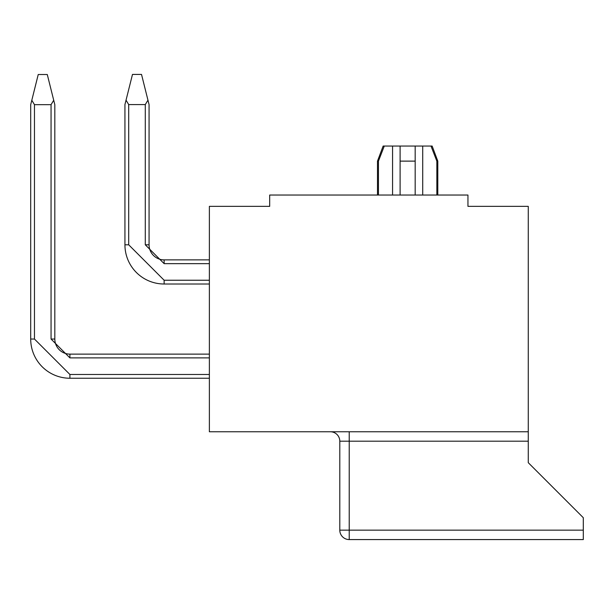 <?xml version="1.0" encoding="UTF-8"?>
<svg xmlns="http://www.w3.org/2000/svg" width="614" height="614" viewBox="0 0 614 614"><rect width="100%" height="100%" fill="white"/><g stroke="black" fill="none" stroke-linecap="round" stroke-linejoin="round"><path stroke-width="0.92" d="M528.263 431.765L528.263 206.358L467.952 206.358L467.952 195.045L269.684 195.045L269.684 206.358L209.374 206.358L209.374 431.765L528.263 431.765L528.263 441.19L349.22 441.19L349.22 530.151L583.3 530.151L583.3 517.709L528.263 462.68L528.263 441.19M528.263 462.68L573.307 507.724M583.3 530.151L583.3 539.576L349.22 539.576L349.22 530.151L339.795 530.151L339.795 441.19A9.425 9.425 0 0 0 330.37 431.765A9.425 9.425 0 0 1 339.795 441.19L339.795 507.724M339.795 530.151A9.425 9.425 0 0 0 349.22 539.576L583.3 539.576M209.374 378.239L69.904 378.239A39.204 39.204 0 0 1 30.7 339.043L30.7 104.672L31.805 100.259L34.468 104.672L51.054 104.672L53.717 100.259L54.823 104.672L54.823 339.043A15.081 15.081 0 0 0 69.904 354.117A15.081 15.081 0 0 1 54.823 339.043L54.823 104.672L54.823 339.043A15.081 15.081 0 0 0 69.904 354.117L209.374 354.117M209.374 374.471L69.904 374.471L34.468 339.043L34.468 104.672M209.374 259.883L164.138 259.883A15.081 15.081 0 0 1 149.064 244.802L145.288 244.802L164.138 263.652L164.138 259.883M209.374 284.006L164.138 284.006A39.204 39.204 0 0 1 124.934 244.802L124.934 104.58L124.934 244.802L124.934 104.58L124.934 244.802L124.934 104.58L126.039 100.166L128.702 104.58L145.288 104.58L147.959 100.166L149.064 104.58L149.064 244.802M209.374 280.237L164.138 280.237L128.702 244.802L128.702 104.58M415.179 161.121L415.179 146.048L415.179 161.121L415.179 146.048L400.105 146.048L400.105 161.121L400.105 146.048L400.105 161.121L415.179 161.121L415.179 195.045M436.846 195.045L436.846 161.121L437.797 161.121L432.149 146.048L431.005 146.048L436.846 161.121M422.724 195.045L422.724 146.048L431.005 146.048M400.105 195.045L400.105 161.121M378.447 195.045L378.447 161.121L384.287 146.048L392.569 146.048L392.569 195.045M31.805 100.259L38.237 74.517L47.286 74.517L53.717 100.259M51.054 104.672L51.054 339.043L54.823 339.043L54.823 104.672M126.039 100.166L132.478 74.424L141.519 74.424L147.959 100.166M124.934 104.58L124.934 244.802L124.934 104.58L124.934 244.802L124.934 104.58L124.934 244.802L124.934 104.58L124.934 244.802L128.702 244.802M377.487 195.045L377.487 161.121L383.144 146.048L384.287 146.048M422.724 146.048L392.569 146.048M377.487 161.121L378.447 161.121M349.22 431.765L349.22 441.19L339.795 441.19M51.054 339.043L69.904 357.885L209.374 357.885M69.904 378.239L69.904 374.471M69.904 357.885L69.904 354.117M164.138 263.652L209.374 263.652M145.288 104.58L145.288 244.802M164.138 284.006L164.138 280.237M34.468 339.043L30.7 339.043M437.797 195.045L437.797 161.121"/></g></svg>
